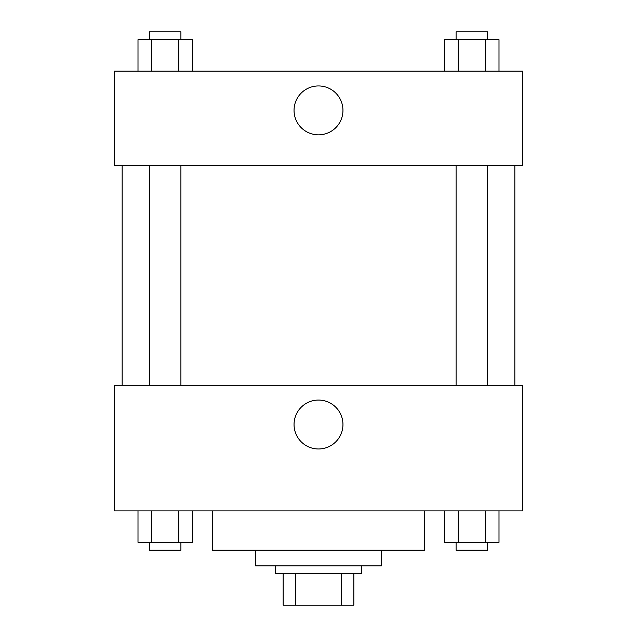 <?xml version="1.0" encoding="UTF-8"?>
<svg xmlns="http://www.w3.org/2000/svg" width="637" height="637" viewBox="0 0 637 637"><rect width="100%" height="100%" fill="white"/><g stroke="black" fill="none" stroke-linecap="round" stroke-linejoin="round"><path stroke-width="0.96" d="M341.543 573.738L341.543 605.15L283.162 605.15L283.162 573.738M341.543 605.15L353.838 605.15L353.838 573.738L353.838 605.15M361.697 565.879L361.697 573.738L275.303 573.738L275.303 565.879M295.457 573.738L295.457 605.15M381.324 550.177L381.324 565.879L255.676 565.879L255.676 550.177M424.521 510.906L424.521 550.177L212.479 550.177L212.479 510.906M522.69 510.906L114.31 510.906L114.31 385.258L522.69 385.258L522.69 510.906M318.5 448.974A24.453 24.453 0 0 1 297.32 412.298A24.453 24.453 0 0 1 339.68 412.298A24.453 24.453 0 0 1 318.5 448.974M514.839 165.357L514.839 385.258M456.092 385.258L456.092 165.357M180.908 165.357L180.908 385.258M522.69 165.357L114.31 165.357L114.31 71.121L522.69 71.121L522.69 165.357M342.953 110.384A24.453 24.453 0 0 1 306.278 131.564A24.453 24.453 0 0 1 306.278 89.204A24.453 24.453 0 0 1 342.953 110.384M499.002 71.121L499.002 39.701L444.594 39.701L444.594 71.121M485.402 39.701L485.402 71.121M458.194 39.701L458.194 71.121M456.092 39.701L456.092 31.85L487.504 31.85L487.504 39.701M192.406 71.121L192.406 39.701L137.998 39.701L137.998 71.121M178.806 39.701L178.806 71.121M151.598 39.701L151.598 71.121M149.496 39.701L149.496 31.85L180.908 31.85L180.908 39.701M499.002 510.906L499.002 542.326L444.594 542.326L444.594 510.906M485.402 510.906L485.402 542.326M458.194 510.906L458.194 542.326M487.504 542.326L487.504 550.177L456.092 550.177L456.092 542.326M192.406 510.906L192.406 542.326L137.998 542.326L137.998 510.906M178.806 510.906L178.806 542.326M151.598 510.906L151.598 542.326M180.908 542.326L180.908 550.177L149.496 550.177L149.496 542.326M122.161 165.357L122.161 385.258M487.504 385.258L487.504 165.357M149.496 165.357L149.496 385.258"/></g></svg>
